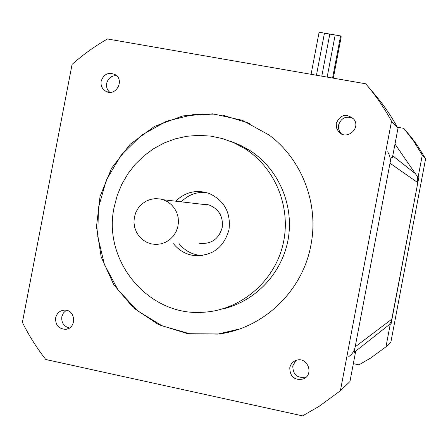 <?xml version="1.0" encoding="UTF-8"?>
<svg xmlns="http://www.w3.org/2000/svg" width="448" height="448" viewBox="0 0 448 448"><rect width="100%" height="100%" fill="white"/><g stroke="black" fill="none" stroke-linecap="round" stroke-linejoin="round"><path stroke-width="0.67" d="M202.35 255.522L198.621 255.186C190.658 253.842 184.139 249.99 179.054 243.617M181.233 201.835C188.009 195.031 196.14 191.867 205.626 192.349M175.711 201.191C185.444 191.862 196.65 189.302 209.334 193.514C224.409 200.665 230.966 212.722 229.001 229.695C223.742 247.946 211.865 256.542 193.379 255.472C185.282 254.111 178.651 250.186 173.488 243.701M222.197 227.601C223.384 216.821 219.117 209.322 209.378 205.111L201.499 204.193L206.898 204.456L209.378 205.111C219.117 209.322 223.384 216.821 222.197 227.601C218.798 239.142 211.243 244.378 199.545 243.303C211.243 244.378 218.798 239.142 222.197 227.601M114.156 207.127C102.306 260.372 147.986 316.036 202.182 312.312C239.126 310.862 273.129 283.097 282.587 246.109C292.169 209.16 275.912 168.022 244.406 148.355L233.772 142.682L222.488 138.578L210.767 136.119L198.839 135.346L186.934 136.259L175.269 138.835L164.08 143.024L153.558 148.736L143.909 155.859L135.302 164.259L127.904 173.768L121.839 184.218L117.23 195.406L114.156 207.127M222.208 309.036C255.315 301.773 282.464 273.011 288.26 238.644C294.09 204.282 277.967 168.073 249.217 150.069L240.257 145.174L230.804 141.422M249.945 123.502L222.538 115.119L194.029 114.386L166.387 121.279L141.506 135.246L121.044 155.282L106.366 180.001L98.431 207.721L97.77 236.589L104.457 264.65L118.07 290.007L137.732 310.901L162.148 325.847L189.666 333.743L218.383 333.956L239.506 328.978M310.929 245.028C319.094 203.885 301.974 159.387 269.158 135.072L242.458 120.355L212.906 113.826L182.829 115.909L154.549 126.336L130.189 144.245L111.563 168.224L100.044 196.437L96.482 226.766L101.164 256.945L113.77 284.682L133.398 307.854L158.614 324.643L187.527 333.665L217.896 334.118C263.066 328.849 302.669 291.267 310.929 245.028M55.658 317.817C56.874 313.141 59.797 310.576 64.417 310.134C75.953 309.35 76.899 328.983 65.335 329.33C58.531 328.765 55.306 324.929 55.658 317.817M66.338 310.29L63.392 312.978L61.813 316.714C61.292 322.711 63.829 326.469 69.423 327.986M289.772 367.774C290.606 364.084 292.779 361.609 296.285 360.338C307.474 356.205 314.518 374.679 303.363 378.974C294.549 380.632 290.018 376.897 289.772 367.774M295.837 360.5L292.762 365.921C293.003 374.914 297.472 378.594 306.169 376.958L306.443 376.83M101.17 81.166C103.706 74.122 108.332 71.915 115.041 74.547C125.188 80.13 115.662 97.194 105.745 91.224C102.088 88.939 100.565 85.585 101.17 81.166M116.43 75.589C111.334 75.684 108.08 78.271 106.674 83.35C106.114 86.951 107.145 89.942 109.771 92.305M336.258 123.362C340.413 114.464 346.27 113.075 353.836 119.19C361.385 128.576 346.091 141.008 338.52 131.667L336.431 127.786L336.258 123.362M353.22 118.44C346.125 115.59 341.242 117.779 338.576 125.014L338.43 127.523L338.929 129.976L340.043 132.21L341.578 133.98M354.032 352.895L355.578 351.865L353.987 353.125L391.188 157.007L392.364 157.903L397.975 128.341C391.093 115.685 382.99 103.947 373.671 93.117L366.806 85.081M397.975 128.341L391.53 121.234L340.39 390.751L349.95 381.539L355.578 351.865M340.39 390.751L318.965 406.431L302.596 415.873L45.808 359.514C36.73 347.939 28.93 335.563 22.4 322.381L72.078 64.406C82.998 54.701 94.786 46.222 107.453 38.97L365.702 83.787C375.603 95.295 384.21 107.778 391.53 121.234M387.61 151.788C389.922 155.282 390.723 159.102 390.006 163.246L355.174 346.864C354.323 350.997 352.178 354.25 348.746 356.625M196.414 255.31L197.131 255.814M354.133 352.374L388.22 325.506L389.962 323.652L391.479 320.858L417.822 182.666L417.178 176.271M397.348 127.198L403.782 128.346L413.734 141.226L422.279 155.131L418.04 177.526L418.701 178.03L391.115 323.658L390.225 324.369L385.969 346.825L370.658 358.047L358.938 364.829L353.343 363.647M404.572 129.276L412.138 138.32L417.424 145.488L425.6 158.794L422.279 155.131M394.996 144.043L418.04 177.526M385.969 346.825L390.886 342.082L425.6 158.794M324.475 33.186L329.806 34.059M329.829 34.082L335.171 34.961M335.194 34.983L340.586 35.93L332.573 78.042M311.086 74.312L319.099 32.234L324.447 33.158M340.502 36.372L341.214 36.736L333.329 78.17M160.457 198.985L163.324 199.752L167.658 201.785L171.466 204.725L174.574 208.438L176.842 212.761L178.153 217.482L178.455 222.398L177.733 227.27L176.019 231.874L173.387 236.001L169.966 239.462L165.911 242.088L161.409 243.774L156.671 244.429L151.917 244.031L147.157 242.508L142.856 239.938L139.227 236.438L136.45 232.198L134.663 227.422L133.952 222.354L134.355 217.241L135.85 212.346L138.365 207.906L141.77 204.148L145.902 201.258L150.55 199.377L155.484 198.61L160.457 198.985M392.756 155.842L415.341 173.611M417.822 182.666L390.006 163.246M355.174 346.864L391.994 319.015M193.379 255.472L198.621 255.186M244.406 148.355L249.217 150.069M218.383 333.956L217.896 334.118M65.335 329.33L67.659 328.843M303.363 378.974L306.169 376.958M105.745 91.224L108.058 92.098M338.52 131.667L340.805 133.202M324.453 33.135L316.434 75.242M329.812 34.031L321.787 76.166M335.177 34.933L327.152 77.101M209.378 205.111L163.324 199.752"/></g></svg>
